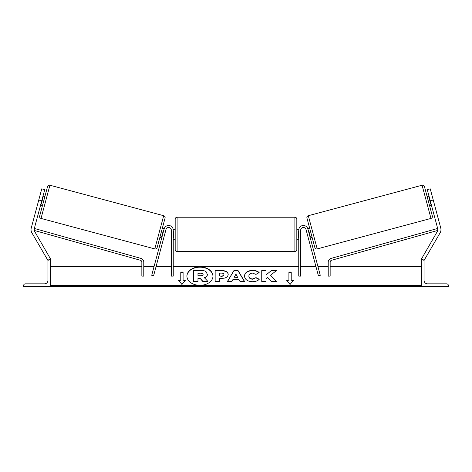 <?xml version="1.0" encoding="UTF-8"?>
<svg xmlns="http://www.w3.org/2000/svg" width="472" height="472" viewBox="0 0 472 472"><rect width="100%" height="100%" fill="white"/><g stroke="black" fill="none" stroke-linecap="round" stroke-linejoin="round"><path stroke-width="0.71" d="M166.002 229.469L153.589 275.796L151.724 275.294L164.132 228.967A4.631 4.631 0 0 1 173.248 230.165L173.248 276.12L171.312 276.12L171.312 230.165A2.702 2.702 0 0 0 166.002 229.469M41.737 200.824L38.757 200.028L41.754 188.835L44.74 189.638L34.22 228.89A3.092 3.092 0 0 0 34.527 231.233L50.634 259.128L49.961 259.517M38.757 200.028L31.235 228.094A6.177 6.177 0 0 0 31.854 232.779L48.05 260.621M23.6 286.551L50.634 286.551L50.634 259.517L49.666 259.517A1.74 1.74 0 0 0 47.932 261.252L47.932 280.368A3.475 3.475 0 0 1 44.456 283.843L25.34 283.843A1.74 1.74 0 0 0 23.6 285.584L23.6 286.551M175.177 234.413L175.177 219.161C175.289 217.987 175.932 217.344 177.106 217.232L177.106 251.6C175.932 251.487 175.289 250.844 175.177 249.67L175.177 234.413M296.823 219.161L296.823 249.67C296.711 250.844 296.068 251.487 294.894 251.6L294.894 217.232C296.068 217.344 296.711 217.987 296.823 219.161M173.248 231.062L173.631 231.062L173.631 237.764L173.248 237.764M298.752 231.062L298.369 231.062L298.369 237.764L298.752 237.764M49.92 185.225L41.023 218.424A1.929 1.929 0 0 1 39.654 216.058L47.554 186.593A1.929 1.929 0 0 1 49.92 185.225L163.69 215.71A1.929 1.929 0 0 1 165.052 218.076L157.158 247.546A1.929 1.929 0 0 1 154.792 248.909L163.69 215.71M41.023 218.424L154.792 248.909M40.492 205.491L42.356 205.987M42.987 196.163L44.852 196.665M40.869 204.063L41.247 204.164L42.981 197.691L42.604 197.591M159.855 237.475L161.725 237.971M162.102 236.543L161.731 236.448L163.465 229.976L163.837 230.076M162.356 228.147L164.232 228.649M427.26 189.638L430.246 188.835L427.26 189.638L437.78 228.89A3.092 3.092 0 0 1 437.473 231.233L421.366 259.128L422.039 259.517M430.263 200.824L433.243 200.028L440.765 228.094A6.177 6.177 0 0 1 440.146 232.779L423.95 260.621M433.243 200.028L430.246 188.835M422.08 185.225A1.929 1.929 0 0 1 424.446 186.593L432.346 216.058A1.929 1.929 0 0 1 430.977 218.424L317.208 248.909L308.31 215.71L422.08 185.225L430.977 218.424M317.208 248.909A1.929 1.929 0 0 1 314.842 247.546L306.947 218.076A1.929 1.929 0 0 1 308.31 215.71M431.508 205.491L429.644 205.987M429.013 196.163L427.148 196.665M431.131 204.063L430.753 204.164L429.018 197.691L429.396 197.591M312.145 237.475L310.275 237.971M309.644 228.147L307.768 228.649M309.897 236.543L310.269 236.448L308.535 229.976L308.163 230.076M422.405 186.422L430.659 217.232L422.405 186.422M448.4 286.551L421.366 286.551L421.366 259.517L422.334 259.517A1.74 1.74 0 0 1 424.068 261.252L424.068 280.368A3.475 3.475 0 0 0 427.543 283.843L446.659 283.843A1.74 1.74 0 0 1 448.4 285.584L448.4 286.551M305.998 229.469L318.411 275.796L320.276 275.294L307.868 228.967A4.631 4.631 0 0 0 298.752 230.165L298.752 276.12L300.688 276.12L300.688 230.165A2.702 2.702 0 0 1 305.998 229.469M34.202 230.419L140.438 260.278A1.929 1.929 0 0 1 141.848 262.137L141.848 276.12L143.777 276.12L143.777 262.137A3.864 3.864 0 0 0 140.957 258.42L34.55 228.513L34.131 230.012M437.798 230.419L331.562 260.278A1.929 1.929 0 0 0 330.152 262.137L330.152 276.12L328.223 276.12L328.223 262.137A3.864 3.864 0 0 1 331.043 258.42L437.45 228.513L437.868 230.012M212.96 276.256A13.027 9.21 0 0 0 199.939 267.181A13.027 9.21 0 0 0 186.912 276.256M199.939 266.91A13.027 9.21 0 0 0 186.912 276.12A13.027 9.21 0 0 0 199.939 285.33A13.027 9.21 0 0 0 212.966 276.12A13.027 9.21 0 0 0 199.939 266.91M421.366 266.468L330.152 266.468M328.223 266.468L317.916 266.468M315.916 266.468L300.688 266.468M298.752 266.468L173.248 266.468M171.312 266.468L156.084 266.468M154.084 266.468L143.777 266.468M141.848 266.468L50.634 266.468M421.366 285.584L50.634 285.584M183.095 280.215L183.095 272.019L180.776 272.019L180.776 280.215L178.457 280.215L181.932 284.468L185.407 280.215L183.095 280.215L185.189 280.486M259.264 279.247C257.96 280.775 255.682 281.601 252.42 281.707C247.558 281.459 244.903 279.577 244.455 276.061L244.455 276.031C244.826 272.545 247.54 270.651 252.597 270.35C255.677 270.438 257.859 271.199 259.152 272.627L255.93 274.391L252.549 273.111C250.243 273.276 249.015 274.238 248.868 275.996L248.868 276.031C249.015 277.819 250.243 278.793 252.549 278.946L256.036 277.625L259.264 279.247M238.903 279.554L232.92 279.554L231.835 281.489L227.415 281.489L233.953 270.556L238.047 270.556L244.584 281.489L240.024 281.489L238.903 279.554M228.194 274.409L228.194 274.438C227.899 277.034 225.687 278.35 221.551 278.368L219.433 278.368L219.433 281.489L215.149 281.489L215.149 270.568L221.769 270.568C225.864 270.639 228.005 271.919 228.194 274.409M271.347 270.568L266.031 274.999L266.031 270.568L261.748 270.568L261.748 281.489L266.031 281.489L266.031 278.669L267.6 277.436L271.483 281.489L276.622 281.489L270.58 275.264L276.427 270.568L271.347 270.568L266.031 274.999M286.592 280.215L288.905 280.215L288.905 272.019L291.224 272.019L291.224 280.215L293.543 280.215L290.068 284.468L286.592 280.215M50.634 286.551L421.366 286.551M202.966 281.672L207.922 281.4L202.966 281.672L199.851 278.085L197.969 278.085L197.969 281.672L193.679 281.672L193.679 270.456L201.001 270.456C203.343 270.474 205.025 270.869 206.04 271.642L207.415 274.498C207.314 276.161 206.252 277.282 204.228 277.855M199.851 278.356L197.969 278.356M197.969 281.4L193.679 281.4M202.966 281.4L199.851 278.085M207.415 274.22C207.314 275.89 206.252 277.011 204.228 277.583L207.922 281.4M227.575 281.489L233.953 270.556M233.953 270.834L238.047 270.556M238.047 270.834L244.425 281.489M234.236 277.212L237.676 277.483L235.965 274.126L234.236 277.212L237.676 277.212M219.433 278.645L219.433 281.489M215.149 281.489L215.149 270.839L221.769 270.839C225.864 270.91 228.005 272.191 228.194 274.68M219.433 276.002L221.462 276.273C223.038 276.226 223.858 275.754 223.911 274.851L223.911 274.551C223.858 273.601 223.038 273.123 221.439 273.111L219.433 273.111L219.433 276.002L221.462 276.002C223.038 275.955 223.858 275.483 223.911 274.58M244.455 276.303C244.826 272.816 247.54 270.922 252.597 270.621C255.677 270.71 257.859 271.471 259.152 272.899M256.036 277.625L252.549 279.223C250.243 279.07 249.015 278.096 248.868 276.303L248.868 276.031M256.036 277.896L259.075 279.424M276.356 281.489L270.58 275.264M266.031 281.489L266.031 278.94M266.031 270.839L261.748 270.839L261.748 281.489M276.085 270.839L271.347 270.839M286.811 280.486L288.905 280.215M288.905 272.297L291.224 272.297M293.318 280.486L291.224 280.215M178.681 280.486L180.776 280.215M183.095 272.297L180.776 272.297M200.777 273.082L197.969 273.082L197.969 275.707L200.801 275.707C202.299 275.672 203.066 275.241 203.102 274.409L203.102 274.38C203.043 273.518 202.27 273.082 200.777 273.082L197.969 273.353L197.969 275.707M203.102 274.651C203.043 273.789 202.27 273.359 200.777 273.353M421.366 286.268L50.634 286.268M294.894 217.232L177.106 217.232M175.177 229.587L173.206 229.587M296.823 229.587L298.794 229.587M298.752 239.239L296.823 239.239M175.177 239.239L173.248 239.239M294.894 251.6L177.106 251.6"/></g></svg>
